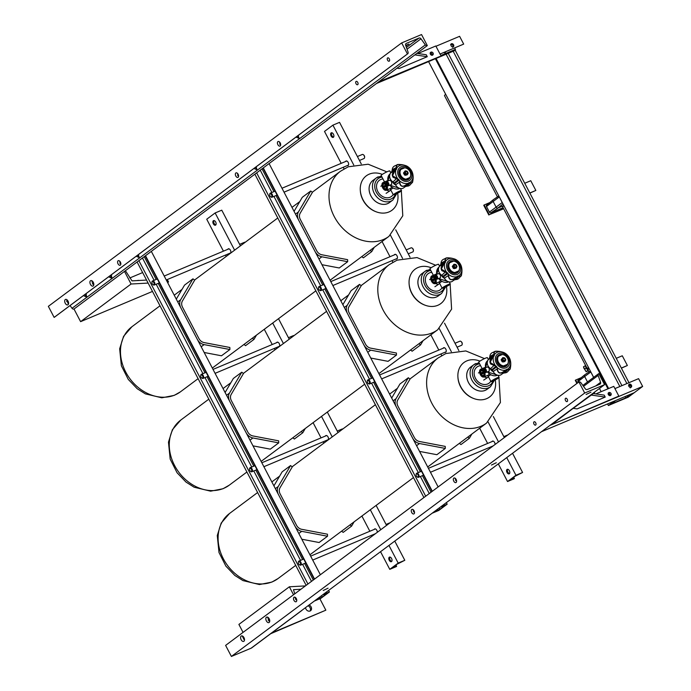 <?xml version="1.0" encoding="UTF-8"?>
<svg xmlns="http://www.w3.org/2000/svg" width="691" height="691" viewBox="0 0 691 691"><rect width="100%" height="100%" fill="white"/><g stroke="black" fill="none" stroke-linecap="round" stroke-linejoin="round"><path stroke-width="1.04" d="M524.737 183.262L530.766 180.722L535.845 190.448L529.824 192.979M529.876 193.091L535.845 190.448M503.126 204.346L498.099 194.577M503.592 208.656L489.254 214.694L484.166 204.968L489.729 202.627M503.653 208.768L489.254 214.694M488.831 215.005L483.743 205.279L484.166 204.968M503.091 207.689L490.912 212.811L498.021 207.965L503.825 205.529L498.021 207.965A1.615 1.304 -126.7 0 1 496.069 207.058L493.141 201.452A1.615 1.304 -126.7 0 1 493.607 199.518A1.615 1.304 -126.7 0 0 493.141 201.452L499.265 196.961M490.912 212.811A1.235 0.993 -126.7 0 1 489.418 212.111L486.481 206.505A1.235 0.993 -126.7 0 1 486.844 205.028M587.791 368.018C588.637 370.825 588.335 370.782 586.866 367.888L502.633 206.808L503.86 205.59M502.936 203.966L498.021 207.965A1.615 1.304 -126.7 0 1 496.069 207.058L493.141 201.452L486.481 206.505M616.251 358.318L622.28 355.779L627.368 365.504L621.339 368.035M621.399 368.148L627.368 365.504M593.612 377.424L589.622 369.633M577.322 383.151L575.681 380.024L581.243 377.683M576.899 383.47L575.266 380.335L575.681 380.024M578.41 382.339L578.004 381.562L584.655 376.509L587.514 381.976L584.655 376.509A1.615 1.304 -126.7 0 1 585.122 374.574A1.615 1.304 -126.7 0 0 584.655 376.509L590.788 372.017M578.004 381.562A1.235 0.993 -126.7 0 1 578.358 380.085M608.382 405.513L628.257 397.161L634.234 392.704L625.761 397.861L613.047 403.199L612.321 403.397L614.964 401.03L614.359 401.065L608.382 405.513L607.544 403.924M601.144 391.676L599.468 388.472M593.673 377.381L428.584 61.594M607.95 388.817L435.39 58.726M630.166 384.922A0.881 0.518 67.2 0 1 630.227 384.887L628.577 385.578L629.993 384.593M628.991 382.684L455.265 50.374L376.509 83.49M492.838 370.92L492.372 371.257A8.836 7.117 53.3 0 1 492.139 371.058L492.657 370.67M491.102 369.711L491.068 369.728A8.836 7.117 53.3 0 0 491.957 370.687L491.837 370.773A8.836 7.117 53.3 0 1 490.757 369.581L491.292 369.175M491.465 369.435A8.793 7.074 53.3 0 0 492.242 370.29L492.217 370.316A8.836 7.117 53.3 0 1 491.439 369.46M490.118 368.329L490.1 368.338A8.836 7.117 53.3 0 0 490.67 369.219L490.55 369.305A8.836 7.117 53.3 0 1 489.824 368.165L489.824 368.165M485.868 372.553L489.263 371.127L489.245 368.294L487.492 366.904L484.089 368.338A2.289 1.33 67.2 0 1 486.067 369.633A2.289 1.33 67.2 0 1 485.868 372.553A2.289 1.33 67.2 0 1 483.89 371.257A2.289 1.33 67.2 0 1 484.089 368.338M481.601 376.284L487.181 377.778L488.468 376.82M483.605 370.575A4.172 2.427 -112.8 0 0 480.694 369.262A4.172 2.427 -112.8 0 0 480.392 369.435A4.172 2.427 -112.8 0 0 480.193 374.332A4.172 2.427 -112.8 0 0 483.925 376.966A4.172 2.427 -112.8 0 0 484.227 376.794A4.172 2.427 -112.8 0 0 484.538 372.129M489.366 373.883L488.114 375.204M488.407 359.596L487.397 357.679A4.872 0.561 152.4 0 0 484.158 358.767A4.872 0.561 152.4 0 0 479.433 361.471A4.872 0.561 152.4 0 0 478.768 362.196L482.145 368.657M491.595 380.905A4.604 0.536 -27.6 0 1 496.06 378.348A4.604 0.536 -27.6 0 1 499.118 377.321A4.604 0.536 -27.6 0 1 498.487 378.003A4.604 0.536 -27.6 0 1 494.022 380.56A4.604 0.536 -27.6 0 1 490.964 381.587A4.604 0.536 -27.6 0 1 491.595 380.905M488.416 376.707A4.733 0.553 152.4 0 1 488.235 376.655A4.733 0.553 152.4 0 1 490.722 374.772A4.604 0.536 152.4 0 0 488.978 375.913A4.604 0.536 152.4 0 0 488.356 376.595L490.964 381.587M503.212 359.769A1.106 0.89 53.3 0 0 504.871 359.07A1.106 0.89 53.3 0 0 503.212 359.769M483.726 375.818A3.075 1.788 67.2 0 1 480.85 374.202A3.075 1.788 67.2 0 1 480.893 370.411A3.075 1.788 67.2 0 1 482.137 370.333A3.075 1.788 67.2 0 1 484.175 375.187A3.075 1.788 67.2 0 1 483.726 375.818M484.236 375.014A2.781 1.624 67.2 0 1 483.89 375.438A2.781 1.624 67.2 0 1 482.767 375.515A2.781 1.624 67.2 0 1 482.603 375.429M480.858 371.283A2.781 1.624 67.2 0 1 480.91 371.11A2.781 1.624 67.2 0 1 481.325 370.54A2.781 1.624 67.2 0 1 482.301 370.411M481.161 370.92A2.496 1.451 67.2 0 1 483.501 372.224A2.496 1.451 67.2 0 1 483.458 375.308A2.496 1.451 67.2 0 1 482.448 375.377A2.496 1.451 67.2 0 1 480.789 371.43A2.496 1.451 67.2 0 1 481.161 370.92M481.903 372.337A0.881 0.518 -112.8 0 0 482.715 373.891A0.881 0.518 -112.8 0 0 481.903 372.337M498.505 377.597A3.956 0.458 -27.6 0 1 496.639 378.996A3.956 0.458 -27.6 0 1 493.115 380.784A3.956 0.458 -27.6 0 1 491.534 381.242M496.924 378.055A3.956 0.458 -27.6 0 1 498.548 377.623A3.956 0.458 -27.6 0 1 496.82 378.988A3.956 0.458 -27.6 0 1 493.158 380.862A3.956 0.458 -27.6 0 1 491.534 381.285A3.956 0.458 -27.6 0 1 493.253 379.929A3.956 0.458 -27.6 0 1 496.924 378.055M485.618 371.663A1.382 0.803 67.2 0 1 484.322 370.937A1.382 0.803 67.2 0 1 484.339 369.227A1.382 0.803 67.2 0 1 484.676 369.132A1.382 0.803 67.2 0 1 485.721 370.134A1.382 0.803 67.2 0 1 485.704 371.577A1.382 0.803 67.2 0 1 485.618 371.663M485.877 371.145A1.028 0.596 67.2 0 1 485.091 370.402A1.028 0.596 67.2 0 1 485.108 369.314M485.894 370.886A1.028 0.596 67.2 0 1 485.307 369.486M489.859 368.148L489.876 368.13A8.793 7.074 53.3 0 0 490.584 369.288M490.783 369.555A8.793 7.074 53.3 0 0 491.854 370.747L491.837 370.773M492.173 371.041A8.793 7.074 53.3 0 0 492.398 371.231L492.83 370.903M498.548 356.115L502.314 354.535A6.089 4.897 53.3 0 1 507.548 358.292A6.089 4.897 53.3 0 1 507.419 364.295L506.952 364.649A6.089 4.897 -126.7 0 1 506.158 365.444A6.089 4.897 -126.7 0 1 505.32 365.919A6.089 4.897 -126.7 0 1 503.178 366.23L503.653 365.885A6.089 4.897 53.3 0 1 498.418 362.127A6.089 4.897 53.3 0 1 498.548 356.115L498.073 356.47A6.089 4.897 -126.7 0 1 498.876 355.675A6.089 4.897 -126.7 0 1 499.714 355.2A6.089 4.897 -126.7 0 1 501.528 354.863M498.876 355.675L498.185 356.185A6.089 4.897 53.3 0 0 496.984 357.636M503.739 366.696A6.089 4.897 53.3 0 0 504.629 366.429A6.089 4.897 53.3 0 0 505.467 365.954L506.158 365.444M507.419 364.295L503.653 365.885M506.952 364.649L503.178 366.23M504.37 352.764A0.527 0.51 -62.2 0 0 504.361 352.755L503.851 352.522A9.942 8.007 -126.7 0 1 504.81 353.015L503.117 352.28A9.734 7.834 53.3 0 0 502.348 352.047L500.154 351.503C495.248 350.786 493.236 351.641 494.1 354.051L494.315 355.424A9.734 7.834 53.3 0 0 494.013 356.107L492.484 357.757L490.118 362.464L496.224 366.126A9.734 7.834 53.3 0 0 496.812 366.774L497.365 368.864C498.047 373.399 500.405 374.099 504.447 370.981L506.218 369.59A9.734 7.834 53.3 0 0 506.874 369.314L508.049 369.469C509.941 370.082 510.848 368.001 510.761 363.233L510.476 361.03A9.734 7.834 53.3 0 0 510.295 360.21L510.062 359.389A9.942 8.007 -126.7 0 0 509.397 357.852L504.81 353.015A9.942 8.007 -126.7 0 1 509.397 357.852L510.303 360.253M510.364 368.027L509.587 369.512L507.764 369.694L504.741 372.898A6.029 4.854 53.3 0 0 507.799 371.542L509.587 369.512C510.234 369.789 510.623 367.681 510.761 363.207L510.761 363.181M496.224 366.126L491.802 369.694A10.831 8.715 53.3 0 0 492.268 370.212L496.604 366.956A9.864 7.938 -126.7 0 1 496.008 366.299L490.67 364.019C489.297 361.566 489.884 359.424 492.424 357.593L488.572 359.424A6.029 4.854 53.3 0 0 488.027 365.85A6.029 4.854 53.3 0 0 490.61 368.666L494.151 365.306M504.516 372.095L506.797 369.53A9.864 7.938 -126.7 0 1 506.132 369.806L504.577 371.032C500.491 374.332 497.969 373.658 497.019 368.994L493.193 371.516A6.029 4.854 53.3 0 0 493.236 371.62A6.029 4.854 53.3 0 0 501.856 374.107L504.447 370.981M504.741 372.898L503.454 373.183A10.831 8.715 53.3 0 1 502.927 373.408L503.713 372.432M493.08 352.306L493.97 351.935M506.218 369.59L503.989 372.216M503.454 373.183L504.24 372.328M493.167 352.263L492.251 352.686A6.029 4.854 53.3 0 0 489.867 356.452L493.849 354.31L494.609 351.589L496.984 351.14M489.297 358.335L493.771 356.141A9.864 7.938 -126.7 0 1 494.065 355.459L489.53 357.791A10.831 8.715 53.3 0 0 489.297 358.335L488.572 359.424M492.484 357.757L494.013 356.107M489.53 357.791L489.867 356.452M494.315 355.424L493.849 354.31A0.527 0.441 -43.4 0 1 494.1 354.051M508.049 369.469A0.527 0.475 139.4 0 1 507.764 369.694L506.874 369.314M502.927 373.408L501.856 374.107M493.193 371.516L492.268 370.212M497.365 368.864L496.812 366.774M491.802 369.694L490.61 368.666M505.449 370.203L505.406 370.1A9.942 8.007 -126.7 0 1 497.27 367.664L497.019 367.681M510.761 363.233L510.649 362.032A9.942 8.007 -126.7 0 1 507.531 369.21A0.527 0.458 96.7 0 1 507.358 369.4M495.317 365.798L495.378 365.574A9.942 8.007 -126.7 0 1 494.488 364.122A9.942 8.007 -126.7 0 1 493.434 361.263A9.942 8.007 -126.7 0 1 493.46 356.893L493.339 356.824M503.117 352.28L503.791 352.505M494.195 354.854L494.411 354.708A9.942 8.007 -126.7 0 1 501.372 351.779L500.154 351.503M500.232 351.52L500.198 351.503C496.639 351.088 494.773 351.123 494.609 351.589L493.711 352.013M505.389 358.888A1.935 1.555 -126.7 0 1 502.487 360.106A1.935 1.555 -126.7 0 1 505.389 358.888L505.821 359.933L504.879 361.531L502.918 361.151L501.891 359.19L502.823 357.593L504.793 357.964L505.389 358.888M502.918 361.151L502.132 361.739L503.031 361.989L504.879 361.531M502.823 357.593L501.105 359.769L502.132 361.739M501.891 359.19L501.105 359.769M487.656 383.98A10.089 8.119 53.3 0 0 489.038 383.185A10.089 8.119 53.3 0 0 490.783 381.251A10.089 8.119 53.3 0 1 489.038 383.185A10.089 8.119 53.3 0 1 487.656 383.98A10.089 8.119 53.3 0 1 475.944 379.134A10.089 8.119 53.3 0 1 476.98 367.016A10.089 8.119 53.3 0 0 475.944 379.134A10.089 8.119 53.3 0 0 487.656 383.98M480.59 365.686A10.089 8.119 53.3 0 0 478.371 366.221A10.089 8.119 53.3 0 0 476.98 367.016L476.98 367.016A10.089 8.119 53.3 0 1 478.371 366.221A10.089 8.119 53.3 0 1 480.59 365.686M479.943 361.108A21.464 17.275 53.3 0 0 466.866 360.875A21.464 17.275 53.3 0 0 457.917 377.148L457.96 377.761A20.635 16.61 53.3 0 0 473.318 398.353L473.888 398.569A21.464 17.275 53.3 0 0 486.619 398.664A21.464 17.275 53.3 0 0 495.257 379.946M457.917 377.148A21.464 17.275 53.3 0 0 473.888 398.569M444.028 277.549L443.57 277.894A8.836 7.117 53.3 0 1 443.337 277.696L443.855 277.307M444.538 278.257L444.52 278.603A8.836 7.117 53.3 0 0 444.693 278.715M442.292 276.348L442.266 276.365A8.836 7.117 53.3 0 0 443.147 277.316L443.026 277.411A8.836 7.117 53.3 0 1 441.946 276.219L442.482 275.813M442.655 276.072A8.793 7.074 53.3 0 0 443.432 276.927L443.406 276.953A8.836 7.117 53.3 0 1 442.629 276.098M441.307 274.966L441.29 274.975A8.836 7.117 53.3 0 0 441.869 275.856L441.739 275.942A8.836 7.117 53.3 0 1 441.013 274.793L441.013 274.793A8.793 7.074 53.3 0 0 441.774 275.925M437.058 279.19L440.452 277.765L440.435 274.932L438.681 273.541L435.278 274.975A2.289 1.33 67.2 0 1 437.256 276.27A2.289 1.33 67.2 0 1 437.058 279.19A2.289 1.33 67.2 0 1 435.08 277.894A2.289 1.33 67.2 0 1 435.278 274.975M432.799 282.921L438.37 284.416L439.657 283.457M434.794 277.212A4.172 2.427 -112.8 0 0 431.884 275.899A4.172 2.427 -112.8 0 0 431.581 276.072A4.172 2.427 -112.8 0 0 431.383 280.969A4.172 2.427 -112.8 0 0 435.123 283.604A4.172 2.427 -112.8 0 0 435.425 283.422A4.172 2.427 -112.8 0 0 435.727 278.767M440.556 280.52L439.321 281.833L435.123 283.604M439.597 266.234L438.586 264.316A4.872 0.561 152.4 0 0 435.356 265.404A4.872 0.561 152.4 0 0 430.623 268.108A4.872 0.561 152.4 0 0 429.957 268.825L433.335 275.294M442.784 287.542A4.604 0.536 -27.6 0 1 447.25 284.986A4.604 0.536 -27.6 0 1 450.307 283.958A4.604 0.536 -27.6 0 1 449.677 284.64A4.604 0.536 -27.6 0 1 445.211 287.197A4.604 0.536 -27.6 0 1 442.154 288.225A4.604 0.536 -27.6 0 1 442.784 287.542M441.929 281.418A4.604 0.536 152.4 0 0 440.176 282.55A4.604 0.536 152.4 0 0 439.545 283.232L442.154 288.225M454.402 266.406A1.106 0.89 53.3 0 0 456.06 265.707A1.106 0.89 53.3 0 0 454.402 266.406M434.915 282.455A3.075 1.788 67.2 0 1 432.039 280.84A3.075 1.788 67.2 0 1 432.091 277.048A3.075 1.788 67.2 0 1 433.326 276.97A3.075 1.788 67.2 0 1 435.373 281.816A3.075 1.788 67.2 0 1 434.915 282.455M435.425 281.652A2.781 1.624 67.2 0 1 435.08 282.075A2.781 1.624 67.2 0 1 433.957 282.144A2.781 1.624 67.2 0 1 433.793 282.066M432.048 277.92A2.781 1.624 67.2 0 1 432.108 277.747A2.781 1.624 67.2 0 1 432.514 277.177A2.781 1.624 67.2 0 1 433.49 277.048M432.35 277.549A2.496 1.451 67.2 0 1 434.691 278.862A2.496 1.451 67.2 0 1 434.648 281.945A2.496 1.451 67.2 0 1 433.637 282.014A2.496 1.451 67.2 0 1 431.979 278.067A2.496 1.451 67.2 0 1 432.35 277.549M433.093 278.974A0.881 0.518 -112.8 0 0 433.905 280.529A0.881 0.518 -112.8 0 0 433.093 278.974M449.703 284.226A3.956 0.458 -27.6 0 1 447.828 285.633A3.956 0.458 -27.6 0 1 444.304 287.421A3.956 0.458 -27.6 0 1 442.724 287.879M448.113 284.692A3.956 0.458 -27.6 0 1 449.737 284.26A3.956 0.458 -27.6 0 1 448.018 285.625A3.956 0.458 -27.6 0 1 444.348 287.499A3.956 0.458 -27.6 0 1 442.724 287.922A3.956 0.458 -27.6 0 1 444.443 286.566A3.956 0.458 -27.6 0 1 448.113 284.692M436.807 278.3A1.382 0.803 67.2 0 1 435.511 277.575A1.382 0.803 67.2 0 1 435.529 275.864A1.382 0.803 67.2 0 1 435.866 275.769A1.382 0.803 67.2 0 1 436.911 276.771A1.382 0.803 67.2 0 1 436.893 278.214A1.382 0.803 67.2 0 1 436.807 278.3M437.066 277.782A1.028 0.596 67.2 0 1 436.28 277.039A1.028 0.596 67.2 0 1 436.297 275.951M437.083 277.523A1.028 0.596 67.2 0 1 436.496 276.124M441.912 281.41A4.733 0.553 152.4 0 0 439.424 283.293A4.733 0.553 152.4 0 0 439.606 283.345M441.972 276.193A8.793 7.074 53.3 0 0 443.043 277.385L443.026 277.411M444.019 277.54L443.587 277.868M449.737 262.753L453.512 261.172A6.089 4.897 53.3 0 1 458.738 264.921A6.089 4.897 53.3 0 1 458.617 270.932L458.142 271.287A6.089 4.897 -126.7 0 1 457.347 272.081A6.089 4.897 -126.7 0 1 456.509 272.556A6.089 4.897 -126.7 0 1 454.376 272.867L454.842 272.522A6.089 4.897 53.3 0 1 449.608 268.764A6.089 4.897 53.3 0 1 449.737 262.753L449.271 263.107A6.089 4.897 -126.7 0 1 450.066 262.312A6.089 4.897 -126.7 0 1 450.903 261.837A6.089 4.897 -126.7 0 1 452.717 261.5M450.066 262.312L449.383 262.822A6.089 4.897 53.3 0 0 448.174 264.273M454.928 273.334A6.089 4.897 53.3 0 0 455.818 273.066A6.089 4.897 53.3 0 0 456.656 272.591L457.347 272.081M458.617 270.932L454.842 272.522M458.142 271.287L454.376 272.867M455.68 259.47L455.55 259.393A0.527 0.51 -62.2 0 0 455.55 259.393L455.023 259.151A9.942 8.007 -126.7 0 1 456 259.652L454.307 258.918A9.734 7.834 53.3 0 0 453.538 258.684L451.344 258.14C446.446 257.423 444.425 258.279 445.289 260.688L445.505 262.062A9.734 7.834 53.3 0 0 445.211 262.744L443.674 264.394L441.307 269.093L447.414 272.764A9.734 7.834 53.3 0 0 448.001 273.411L448.554 275.502C449.236 280.036 451.594 280.736 455.637 277.618L457.407 276.227A9.734 7.834 53.3 0 0 458.064 275.951L459.239 276.106C461.13 276.72 462.037 274.638 461.951 269.87L461.666 267.667A9.734 7.834 53.3 0 0 461.484 266.847L461.26 266.026A9.942 8.007 -126.7 0 0 460.586 264.489L456 259.652A9.942 8.007 -126.7 0 1 460.586 264.489L461.493 266.89M461.553 274.664L460.785 276.15L458.954 276.331L455.939 279.535A6.029 4.854 53.3 0 0 458.988 278.179L460.785 276.15C461.424 276.426 461.813 274.318 461.951 269.844L461.838 268.669A9.942 8.007 -126.7 0 1 458.72 275.847A0.527 0.458 96.7 0 1 458.548 276.037L457.995 276.167A9.864 7.938 -126.7 0 1 457.33 276.443L455.179 278.853M447.414 272.764L442.991 276.331A10.831 8.715 53.3 0 0 443.458 276.849L447.794 273.593A9.864 7.938 -126.7 0 1 447.198 272.936L441.86 270.656C440.487 268.203 441.074 266.061 443.613 264.23L439.761 266.061A6.029 4.854 53.3 0 0 439.217 272.487A6.029 4.854 53.3 0 0 441.799 275.303L445.341 271.943M457.407 276.227L455.775 277.67C451.681 280.969 449.159 280.287 448.217 275.631L444.382 278.153A6.029 4.854 53.3 0 0 444.434 278.248A6.029 4.854 53.3 0 0 453.046 280.745L455.637 277.618M455.939 279.535L454.643 279.82A10.831 8.715 53.3 0 1 454.117 280.036L454.911 279.069M444.365 258.909L443.449 259.324A6.029 4.854 53.3 0 0 441.057 263.09L445.039 260.948L445.799 258.227L448.174 257.778M458.064 275.951L455.706 278.732M454.643 279.82L455.429 278.965M440.487 264.973L444.961 262.779A9.864 7.938 -126.7 0 1 445.254 262.096L440.72 264.428A10.831 8.715 53.3 0 0 440.487 264.973L439.761 266.061M443.674 264.394L445.211 262.744M440.72 264.428L441.057 263.09M445.505 262.062L445.039 260.948A0.527 0.441 -43.4 0 1 445.289 260.688M459.239 276.106A0.527 0.475 139.4 0 1 458.954 276.331L458.548 276.037M454.117 280.036L453.046 280.745M444.382 278.153L443.458 276.849M448.554 275.502L448.001 273.411M442.991 276.331L441.799 275.303M456.639 276.841L456.604 276.737A9.942 8.007 -126.7 0 1 448.459 274.301L448.209 274.318M446.507 272.435L446.567 272.202A9.942 8.007 -126.7 0 1 445.678 270.76A9.942 8.007 -126.7 0 1 444.624 267.901A9.942 8.007 -126.7 0 1 444.65 263.53L444.529 263.461M454.22 258.883L454.98 259.134M445.384 261.492L445.6 261.345A9.942 8.007 -126.7 0 1 452.562 258.417L451.344 258.14M451.43 258.158L451.387 258.14C447.828 257.726 445.971 257.76 445.799 258.227L444.9 258.65M456.578 265.525A1.935 1.555 -126.7 0 1 453.676 266.743A1.935 1.555 -126.7 0 1 456.578 265.525L457.01 266.571L456.069 268.168L454.108 267.788L453.08 265.819L454.013 264.23L455.982 264.601L456.578 265.525M454.108 267.788L453.322 268.376L454.22 268.626L456.069 268.168M454.013 264.23L452.294 266.406L453.322 268.376M453.08 265.819L452.294 266.406M438.845 290.617A10.089 8.119 53.3 0 0 440.236 289.823A10.089 8.119 53.3 0 0 441.972 287.888A10.089 8.119 53.3 0 1 440.236 289.823A10.089 8.119 53.3 0 1 438.845 290.617A10.089 8.119 53.3 0 1 427.133 285.772A10.089 8.119 53.3 0 1 428.17 273.645A10.089 8.119 53.3 0 0 427.133 285.772A10.089 8.119 53.3 0 0 438.845 290.617M431.78 272.323A10.089 8.119 53.3 0 0 429.56 272.859A10.089 8.119 53.3 0 0 428.17 273.645A10.089 8.119 53.3 0 1 429.56 272.859A10.089 8.119 53.3 0 1 431.78 272.323M431.132 267.745A21.464 17.275 53.3 0 0 418.055 267.512A21.464 17.275 53.3 0 0 409.107 283.785L409.15 284.398A20.635 16.61 53.3 0 0 424.507 304.981L425.077 305.197A21.464 17.275 53.3 0 0 437.809 305.301A21.464 17.275 53.3 0 0 446.446 286.584M409.107 283.785A21.464 17.275 53.3 0 0 425.077 305.197M394.552 184.307A8.793 7.074 53.3 0 0 394.777 184.506L394.76 184.532A8.836 7.117 53.3 0 1 394.526 184.333L395.045 183.944M395.727 184.886L395.71 185.24A8.836 7.117 53.3 0 0 395.883 185.352M393.455 183.003L393.844 182.709A8.793 7.074 53.3 0 0 394.621 183.556L394.596 183.59A8.836 7.117 53.3 0 1 393.818 182.735L393.455 183.003A8.836 7.117 53.3 0 0 394.336 183.953L394.215 184.048A8.836 7.117 53.3 0 1 393.136 182.847L393.671 182.45M392.497 181.603L392.479 181.612A8.836 7.117 53.3 0 0 393.058 182.484L392.937 182.579A8.836 7.117 53.3 0 1 392.203 181.431L392.246 181.405M388.247 185.827L391.65 184.402L391.624 181.569L389.871 180.178L386.468 181.612A2.289 1.33 67.2 0 1 388.446 182.908A2.289 1.33 67.2 0 1 388.247 185.827A2.289 1.33 67.2 0 1 386.269 184.532A2.289 1.33 67.2 0 1 386.468 181.612M383.989 189.559L389.56 191.053L390.856 190.094M385.993 183.841A4.172 2.427 -112.8 0 0 383.073 182.536A4.172 2.427 -112.8 0 0 382.771 182.709A4.172 2.427 -112.8 0 0 382.572 187.606A4.172 2.427 -112.8 0 0 386.312 190.241A4.172 2.427 -112.8 0 0 386.615 190.06A4.172 2.427 -112.8 0 0 386.917 185.404M391.745 187.157L390.51 188.47L386.312 190.241M390.786 172.871L389.784 170.953A4.872 0.561 152.4 0 0 386.545 172.033A4.872 0.561 152.4 0 0 381.812 174.745A4.872 0.561 152.4 0 0 381.147 175.462L384.524 181.932M393.974 194.18A4.604 0.536 -27.6 0 1 398.439 191.623A4.604 0.536 -27.6 0 1 401.497 190.595A4.604 0.536 -27.6 0 1 400.866 191.277A4.604 0.536 -27.6 0 1 396.401 193.834A4.604 0.536 -27.6 0 1 393.343 194.862A4.604 0.536 -27.6 0 1 393.974 194.18M393.119 188.056A4.604 0.536 152.4 0 0 391.365 189.187A4.604 0.536 152.4 0 0 390.735 189.87L393.343 194.862M405.591 173.044A1.106 0.89 53.3 0 0 407.249 172.344A1.106 0.89 53.3 0 0 405.591 173.044M386.105 189.092A3.075 1.788 67.2 0 1 383.229 187.477A3.075 1.788 67.2 0 1 383.28 183.685A3.075 1.788 67.2 0 1 384.516 183.607A3.075 1.788 67.2 0 1 386.563 188.453A3.075 1.788 67.2 0 1 386.105 189.092M386.615 188.289A2.781 1.624 67.2 0 1 386.269 188.712A2.781 1.624 67.2 0 1 385.146 188.781A2.781 1.624 67.2 0 1 384.982 188.703M383.237 184.557A2.781 1.624 67.2 0 1 383.298 184.385A2.781 1.624 67.2 0 1 383.712 183.815A2.781 1.624 67.2 0 1 384.68 183.685M383.54 184.186A2.496 1.451 67.2 0 1 385.88 185.499A2.496 1.451 67.2 0 1 385.837 188.583A2.496 1.451 67.2 0 1 384.827 188.652A2.496 1.451 67.2 0 1 383.168 184.704A2.496 1.451 67.2 0 1 383.54 184.186M384.282 185.611A0.881 0.518 -112.8 0 0 385.094 187.166A0.881 0.518 -112.8 0 0 384.282 185.611M400.892 190.863A3.956 0.458 -27.6 0 1 399.018 192.271A3.956 0.458 -27.6 0 1 395.502 194.059A3.956 0.458 -27.6 0 1 393.913 194.517M399.303 191.329A3.956 0.458 -27.6 0 1 400.927 190.897A3.956 0.458 -27.6 0 1 399.208 192.253A3.956 0.458 -27.6 0 1 395.537 194.136A3.956 0.458 -27.6 0 1 393.913 194.56A3.956 0.458 -27.6 0 1 395.641 193.204A3.956 0.458 -27.6 0 1 399.303 191.329M387.997 184.938A1.382 0.803 67.2 0 1 386.701 184.212A1.382 0.803 67.2 0 1 386.718 182.502A1.382 0.803 67.2 0 1 387.055 182.407A1.382 0.803 67.2 0 1 388.1 183.409A1.382 0.803 67.2 0 1 388.083 184.851A1.382 0.803 67.2 0 1 387.997 184.938M388.264 184.419A1.028 0.596 67.2 0 1 387.47 183.676A1.028 0.596 67.2 0 1 387.487 182.588M388.273 184.16A1.028 0.596 67.2 0 1 387.686 182.761M393.101 188.047A4.733 0.553 152.4 0 0 390.614 189.93A4.733 0.553 152.4 0 0 390.795 189.982M392.238 181.422A8.793 7.074 53.3 0 0 392.963 182.554M393.17 182.83A8.793 7.074 53.3 0 0 394.233 184.022L394.215 184.048M400.927 169.39L404.701 167.809A6.089 4.897 53.3 0 1 409.936 171.558A6.089 4.897 53.3 0 1 409.806 177.57L409.331 177.924A6.089 4.897 -126.7 0 1 408.536 178.719A6.089 4.897 -126.7 0 1 407.699 179.194A6.089 4.897 -126.7 0 1 405.565 179.505L406.032 179.159A6.089 4.897 53.3 0 1 400.806 175.402A6.089 4.897 53.3 0 1 400.927 169.39L400.46 169.744A6.089 4.897 -126.7 0 1 401.255 168.95A6.089 4.897 -126.7 0 1 402.093 168.474A6.089 4.897 -126.7 0 1 403.907 168.138M401.255 168.95L400.573 169.459A6.089 4.897 53.3 0 0 399.363 170.91M406.118 179.962A6.089 4.897 53.3 0 0 407.016 179.703A6.089 4.897 53.3 0 0 407.854 179.228L408.536 178.719M409.806 177.57L406.032 179.159M409.331 177.924L405.565 179.505M406.749 166.039A0.527 0.51 -62.2 0 0 406.74 166.03L406.213 165.788A9.942 8.007 -126.7 0 1 407.189 166.289L405.496 165.555A9.734 7.834 53.3 0 0 404.727 165.322L402.533 164.778C397.636 164.061 395.615 164.916 396.479 167.317L396.694 168.699A9.734 7.834 53.3 0 0 396.401 169.381L394.863 171.031L392.505 175.73L398.612 179.401A9.734 7.834 53.3 0 0 399.191 180.049L399.744 182.139C400.426 186.674 402.784 187.373 406.826 184.255L408.597 182.865A9.734 7.834 53.3 0 0 409.253 182.588L410.428 182.744C412.32 183.357 413.227 181.275 413.149 176.507L412.855 174.305A9.734 7.834 53.3 0 0 412.674 173.484L412.449 172.664A9.942 8.007 -126.7 0 0 411.776 171.126L407.189 166.289A9.942 8.007 -126.7 0 1 411.776 171.126L412.691 173.527M412.743 181.292L411.974 182.787L410.143 182.968L407.129 186.173A6.029 4.854 53.3 0 0 410.186 184.817L411.974 182.787C412.613 183.063 413.002 180.956 413.14 176.481L413.028 175.307A9.942 8.007 -126.7 0 1 409.91 182.484A0.527 0.458 96.7 0 1 409.737 182.674L409.184 182.804A9.864 7.938 -126.7 0 1 408.519 183.08L406.368 185.49M398.612 179.401L394.181 182.968A10.831 8.715 53.3 0 0 394.656 183.486L398.983 180.23A9.864 7.938 -126.7 0 1 398.387 179.574L393.058 177.293C391.676 174.84 392.263 172.698 394.803 170.858L390.959 172.698A6.029 4.854 53.3 0 0 390.406 179.124A6.029 4.854 53.3 0 0 392.989 181.94L396.53 178.58M408.597 182.865L406.964 184.298C402.87 187.606 400.348 186.924 399.407 182.269L395.572 184.791A6.029 4.854 53.3 0 0 395.623 184.886A6.029 4.854 53.3 0 0 404.235 187.382L406.826 184.255M407.129 186.173L405.833 186.458A10.831 8.715 53.3 0 1 405.306 186.674L406.101 185.706M395.554 165.546L394.639 165.961A6.029 4.854 53.3 0 0 392.246 169.727L396.228 167.585L396.988 164.864L399.363 164.415M409.253 182.588L406.895 185.369M405.833 186.458L406.619 185.603M391.676 171.61L396.15 169.416A9.864 7.938 -126.7 0 1 396.453 168.734L391.918 171.066A10.831 8.715 53.3 0 0 391.676 171.61L390.959 172.698M394.863 171.031L396.401 169.381M391.918 171.066L392.246 169.727M396.694 168.699L396.228 167.585A0.527 0.441 -43.4 0 1 396.479 167.317M410.428 182.744A0.527 0.475 139.4 0 1 410.143 182.968L409.737 182.674M405.306 186.674L404.235 187.382M395.572 184.791L394.656 183.486M399.744 182.139L399.191 180.049M394.181 182.968L392.989 181.94M407.828 183.478L407.794 183.374A9.942 8.007 -126.7 0 1 399.648 180.938L399.407 180.956M397.696 179.073L397.757 178.839A9.942 8.007 -126.7 0 1 396.867 177.397A9.942 8.007 -126.7 0 1 395.813 174.538A9.942 8.007 -126.7 0 1 395.839 170.167L395.718 170.098M405.496 165.555L406.17 165.771M396.574 168.129L396.789 167.982A9.942 8.007 -126.7 0 1 403.751 165.054L402.533 164.778M402.62 164.795L402.577 164.778C399.018 164.363 397.161 164.389 396.988 164.864L396.09 165.287M407.768 172.163A1.935 1.555 -126.7 0 1 404.866 173.381A1.935 1.555 -126.7 0 1 407.768 172.163L408.2 173.208L407.267 174.797L405.297 174.426L404.27 172.456L405.202 170.867L407.172 171.238L407.768 172.163M405.297 174.426L404.511 175.013L405.41 175.264L407.267 174.797M405.202 170.867L403.484 173.044L404.511 175.013M404.27 172.456L403.484 173.044M390.035 197.255A10.089 8.119 53.3 0 0 391.426 196.46A10.089 8.119 53.3 0 0 393.17 194.525A10.089 8.119 53.3 0 1 391.426 196.46A10.089 8.119 53.3 0 1 390.035 197.255A10.089 8.119 53.3 0 1 378.322 192.409A10.089 8.119 53.3 0 1 379.359 180.282A10.089 8.119 53.3 0 0 378.322 192.409A10.089 8.119 53.3 0 0 390.035 197.255M382.969 178.96A10.089 8.119 53.3 0 0 380.75 179.496A10.089 8.119 53.3 0 0 379.359 180.282A10.089 8.119 53.3 0 1 380.75 179.496A10.089 8.119 53.3 0 1 382.969 178.96M382.322 174.382A21.464 17.275 53.3 0 0 369.244 174.149A21.464 17.275 53.3 0 0 360.305 190.422L360.348 191.036A20.635 16.61 53.3 0 0 375.697 211.619L376.267 211.835A21.464 17.275 53.3 0 0 389.007 211.938A21.464 17.275 53.3 0 0 397.636 193.221M360.305 190.422A21.464 17.275 53.3 0 0 376.267 211.835M587.972 370.298L585.7 366.144M585.787 365.867L585.234 365.789L586.184 368.156L588.309 370.696M585.234 365.789L583.532 366.722L583.791 368.018L584.482 369.089L586.184 368.156M584.482 369.089L586.054 371.542L587.756 370.609M586.141 371.706L588.317 370.721M586.08 371.68L583.541 366.912M445.686 94.313A10.495 1.218 152.4 0 0 444.52 95.669L497.442 196.883M586.106 394.475L590.952 392.177L586.106 394.475M491.465 465.043L496.311 462.737L491.465 465.043M323.233 590.485L328.07 588.179L323.233 590.485M454.877 478.077L456.578 481.446M456.095 482.473A2.479 1.442 67.2 0 1 455.913 482.577A2.479 1.442 67.2 0 1 453.702 481.014A2.479 1.442 67.2 0 1 453.814 478.112A2.479 1.442 67.2 0 1 453.996 478.017A2.479 1.442 67.2 0 1 456.215 479.571A2.479 1.442 67.2 0 1 456.095 482.473M295.048 597.249L296.75 600.617M296.266 601.645A2.479 1.442 67.2 0 1 296.085 601.749A2.479 1.442 67.2 0 1 293.874 600.185A2.479 1.442 67.2 0 1 293.986 597.283A2.479 1.442 67.2 0 1 294.167 597.179A2.479 1.442 67.2 0 1 296.387 598.743A2.479 1.442 67.2 0 1 296.266 601.645M535.672 425.034A1.814 1.054 67.2 0 1 535.534 425.112A1.814 1.054 67.2 0 1 533.918 423.963A1.814 1.054 67.2 0 1 534.005 421.847A1.814 1.054 67.2 0 1 534.134 421.769A1.814 1.054 67.2 0 1 535.758 422.909A1.814 1.054 67.2 0 1 535.672 425.034M567.216 401.514A1.814 1.054 67.2 0 1 567.086 401.583A1.814 1.054 67.2 0 1 565.463 400.443A1.814 1.054 67.2 0 1 565.549 398.318A1.814 1.054 67.2 0 1 565.679 398.249A1.814 1.054 67.2 0 1 567.302 399.389A1.814 1.054 67.2 0 1 567.216 401.514M412.821 509.44L414.522 512.808M414.039 513.836A2.479 1.442 67.2 0 1 413.857 513.94A2.479 1.442 67.2 0 1 411.637 512.377A2.479 1.442 67.2 0 1 411.758 509.474A2.479 1.442 67.2 0 1 411.94 509.371A2.479 1.442 67.2 0 1 414.151 510.934A2.479 1.442 67.2 0 1 414.039 513.836M267.443 617.098L269.68 621.537M269.153 622.453A2.963 1.728 67.2 0 1 268.937 622.582A2.963 1.728 67.2 0 1 266.285 620.708A2.963 1.728 67.2 0 1 266.424 617.244A2.963 1.728 67.2 0 1 266.64 617.123A2.963 1.728 67.2 0 1 269.291 618.989A2.963 1.728 67.2 0 1 269.153 622.453M242.204 635.919L244.45 640.358M243.914 641.274A2.963 1.728 67.2 0 1 243.698 641.395A2.963 1.728 67.2 0 1 241.047 639.529A2.963 1.728 67.2 0 1 241.185 636.057A2.963 1.728 67.2 0 1 241.401 635.936A2.963 1.728 67.2 0 1 244.053 637.802A2.963 1.728 67.2 0 1 243.914 641.274M578.92 381.968L584.698 393.024L604.573 384.662L598.795 373.606A1.771 1.425 53.3 0 0 598.156 375.446L600.574 382.33A1.771 1.425 -126.7 0 1 599.943 384.161L587.229 389.508A1.771 1.425 -126.7 0 1 585.251 388.765L580.889 382.702A1.771 1.425 53.3 0 0 578.92 381.968L225.612 645.394L231.39 656.45L251.282 648.132A1.771 1.425 53.3 0 0 251.731 647.804M584.698 393.024L231.39 656.45M604.573 384.662L251.265 648.089M405.712 45.39L408.96 44.069L405.937 46.029M277.903 141.62A2.479 1.442 -112.8 0 0 277.782 144.514A2.479 1.442 -112.8 0 0 280.002 146.077A2.479 1.442 -112.8 0 0 280.175 145.974A2.479 1.442 -112.8 0 0 280.296 143.08A2.479 1.442 -112.8 0 0 278.084 141.517A2.479 1.442 -112.8 0 0 277.903 141.62M279.406 141.871L280.581 145.36M298.365 135.332L298.633 138.217L296.016 137.086M297.562 135.937A2.479 1.442 -112.8 0 0 298.987 137.656M118.075 260.792A2.479 1.442 -112.8 0 0 117.954 263.686A2.479 1.442 -112.8 0 0 120.174 265.249A2.479 1.442 -112.8 0 0 120.346 265.145A2.479 1.442 -112.8 0 0 120.467 262.252A2.479 1.442 -112.8 0 0 118.247 260.688A2.479 1.442 -112.8 0 0 118.075 260.792M119.578 261.043L120.752 264.523M138.537 254.504L138.805 257.389L136.179 256.257M137.734 255.1A2.479 1.442 -112.8 0 0 139.159 256.827M356.055 81.452A1.814 1.054 -112.8 0 0 355.969 83.576A1.814 1.054 -112.8 0 0 357.584 84.717A1.814 1.054 -112.8 0 0 357.722 84.648A1.814 1.054 -112.8 0 0 357.808 82.523A1.814 1.054 -112.8 0 0 356.185 81.383A1.814 1.054 -112.8 0 0 356.055 81.452M387.599 57.932A1.814 1.054 -112.8 0 0 387.513 60.057A1.814 1.054 -112.8 0 0 389.137 61.197A1.814 1.054 -112.8 0 0 389.266 61.128A1.814 1.054 -112.8 0 0 389.353 59.003A1.814 1.054 -112.8 0 0 387.729 57.863A1.814 1.054 -112.8 0 0 387.599 57.932M235.838 172.983A2.479 1.442 -112.8 0 0 235.726 175.877A2.479 1.442 -112.8 0 0 237.937 177.44A2.479 1.442 -112.8 0 0 238.119 177.337A2.479 1.442 -112.8 0 0 238.231 174.434A2.479 1.442 -112.8 0 0 236.02 172.88A2.479 1.442 -112.8 0 0 235.838 172.983M237.35 173.234L238.525 176.715M256.309 166.695L256.568 169.58L253.951 168.449M255.497 167.291A2.479 1.442 -112.8 0 0 256.931 169.019M90.512 280.745A2.963 1.728 -112.8 0 0 90.366 284.217A2.963 1.728 -112.8 0 0 93.017 286.083A2.963 1.728 -112.8 0 0 93.233 285.962A2.963 1.728 -112.8 0 0 93.371 282.489A2.963 1.728 -112.8 0 0 90.72 280.624A2.963 1.728 -112.8 0 0 90.512 280.745M92.041 280.848L93.613 285.487M111.432 274.716L111.752 278.171L108.617 276.815M110.154 275.666A2.963 1.728 -112.8 0 0 112.089 277.747A2.963 1.728 -112.8 0 1 110.154 275.666M65.274 299.566A2.963 1.728 -112.8 0 0 65.135 303.029A2.963 1.728 -112.8 0 0 67.778 304.895A2.963 1.728 -112.8 0 0 67.994 304.774A2.963 1.728 -112.8 0 0 68.141 301.311A2.963 1.728 -112.8 0 0 65.49 299.436A2.963 1.728 -112.8 0 0 65.274 299.566M66.802 299.669L68.374 304.308M86.194 293.528L86.513 296.992L83.378 295.627M84.924 294.478A2.963 1.728 -112.8 0 0 86.859 296.56A2.963 1.728 -112.8 0 1 84.924 294.478M401.661 42.911L407.44 53.958A1.771 1.425 53.3 0 0 408.07 52.127L405.66 45.243A1.771 1.425 -126.7 0 1 406.291 43.412L419.005 38.065A1.771 1.425 -126.7 0 1 420.983 38.8L425.336 44.863A1.771 1.425 53.3 0 0 427.314 45.606L421.536 34.55L401.661 42.911L48.353 306.338L54.131 317.394A1.771 1.425 53.3 0 0 54.58 317.057M427.314 45.606L74.006 309.032A1.771 1.425 53.3 0 1 72.037 308.298L70.067 305.56M407.44 53.958L54.131 317.394M66.733 301.501A1.771 1.425 -126.7 0 1 67.675 302.235L68.582 303.496M365.504 344.118L349.102 312.747A6.625 5.338 -126.7 0 1 348.938 306.649L361.238 285.72L359.527 284.39L351.114 290.661L342.866 304.688L351.114 290.661L359.527 284.39L361.238 285.72L348.938 306.649A6.625 5.338 -126.7 0 0 349.102 312.747L365.504 344.118A6.625 5.338 -126.7 0 0 370.626 348.126A6.625 5.338 -126.7 0 1 365.504 344.118M347.236 305.31L359.527 284.39L347.236 305.31L344.325 307.478L347.236 305.31A8.836 7.117 -126.7 0 0 347.443 313.438A8.836 7.117 -126.7 0 1 347.236 305.31M363.846 344.818L347.443 313.438L363.846 344.818A8.836 7.117 -126.7 0 0 370.678 350.164A8.836 7.117 -126.7 0 1 363.846 344.818M388.066 361.341L370.765 358.05L388.066 361.341L396.479 355.07L370.678 350.164L367.776 352.332L370.678 350.164L396.479 355.07L396.427 353.032L370.626 348.126L396.427 353.032L396.479 355.07L388.066 361.341M419.575 451.413L436.876 454.704L445.289 448.433L445.237 446.395L419.437 441.489A6.625 5.338 -126.7 0 1 414.315 437.481L397.904 406.109A6.625 5.338 -126.7 0 1 397.748 400.011L410.048 379.083L408.338 377.752L399.925 384.023L391.676 398.059M445.289 448.433L419.489 443.527A8.836 7.117 -126.7 0 1 412.657 438.18L396.254 406.8A8.836 7.117 -126.7 0 1 396.038 398.672L408.338 377.752M321.954 264.688L339.255 267.978L347.668 261.699L347.616 259.669L321.816 254.763A6.625 5.338 -126.7 0 1 316.694 250.755L300.291 219.384A6.625 5.338 -126.7 0 1 300.136 213.286L312.427 192.357L310.717 191.018L302.304 197.298L294.064 211.325M347.668 261.699L321.868 256.802A8.836 7.117 -126.7 0 1 315.036 251.455L298.633 220.075A8.836 7.117 -126.7 0 1 298.426 211.947L310.717 191.018M440.538 506.969L447.163 504.188L438.75 510.459L432.125 513.24L439.986 509.267L444.512 505.803L440.538 506.969M269.093 163.577L438.137 486.93M446.351 502.633L447.163 504.188M263.28 167.913L432.324 491.266M254.867 174.184L423.911 497.537M247.732 431.927L231.33 400.555A6.625 5.338 -126.7 0 1 231.174 394.457L243.465 373.529L241.764 372.199L233.351 378.469L225.102 392.505L233.351 378.469L241.764 372.199L243.465 373.529L231.174 394.457A6.625 5.338 -126.7 0 0 231.33 400.555L247.732 431.927A6.625 5.338 -126.7 0 0 252.863 435.935A6.625 5.338 -126.7 0 1 247.732 431.927M229.464 393.119L241.764 372.199L229.464 393.119L226.553 395.287L229.464 393.119A8.836 7.117 -126.7 0 0 229.671 401.246A8.836 7.117 -126.7 0 1 229.464 393.119M246.074 432.626L229.671 401.246L246.074 432.626A8.836 7.117 -126.7 0 0 252.915 437.973A8.836 7.117 -126.7 0 1 246.074 432.626M270.302 449.15L252.992 445.859L270.302 449.15L278.715 442.879L252.915 437.973L250.004 440.141L252.915 437.973L278.715 442.879L278.654 440.841L252.863 435.935L278.654 440.841L278.715 442.879L270.302 449.15M301.803 539.222L319.104 542.513L327.517 536.242L327.465 534.203L301.665 529.306A6.625 5.338 -126.7 0 1 296.543 525.29L280.14 493.918A6.625 5.338 -126.7 0 1 279.985 487.82L292.276 466.891L290.565 465.561L282.153 471.832L273.912 485.868M327.517 536.242L301.725 531.336A8.836 7.117 -126.7 0 1 294.884 525.989L278.482 494.609A8.836 7.117 -126.7 0 1 278.274 486.481L290.565 465.561M204.182 352.496L221.491 355.787L229.904 349.516L229.853 347.478L204.052 342.572A6.625 5.338 -126.7 0 1 198.922 338.564L182.519 307.193A6.625 5.338 -126.7 0 1 182.364 301.095L194.663 280.166L192.953 278.836L184.54 285.107L176.291 299.143M229.904 349.516L204.104 344.61A8.836 7.117 -126.7 0 1 197.272 339.264L180.861 307.884A8.836 7.117 -126.7 0 1 180.653 299.756L192.953 278.836M322.766 594.778L329.391 591.997L320.978 598.268L314.353 601.049L322.213 597.076L326.506 593.88L322.766 594.778M151.329 251.386L320.374 574.739M328.579 590.442L329.391 591.997M145.516 255.722L314.56 579.075M137.103 261.993L306.148 585.346M294.366 439.027L292.794 437.8L294.366 439.027L302.779 432.756L301.207 431.53L302.779 432.756L294.366 439.027M305.292 428.48L302.779 432.756L305.292 428.48M256.482 335.118L253.968 339.393L245.555 345.664L243.983 344.438M253.968 339.393L252.396 338.167M354.103 521.843L351.589 526.119L343.177 532.39L341.604 531.163M351.589 526.119L350.017 524.892M389.275 557.222A2.479 1.442 -112.8 0 0 389.163 560.116A2.479 1.442 -112.8 0 0 391.374 561.679A2.479 1.442 -112.8 0 0 391.555 561.576A2.479 1.442 -112.8 0 0 391.667 558.682A2.479 1.442 -112.8 0 0 389.456 557.119A2.479 1.442 -112.8 0 0 389.275 557.222M389.914 557.058A2.479 1.442 -112.8 0 0 389.914 559.606A2.479 1.442 -112.8 0 0 391.745 561.394M213.364 220.723A2.479 1.442 -112.8 0 0 213.243 223.625A2.479 1.442 -112.8 0 0 215.462 225.188A2.479 1.442 -112.8 0 0 215.635 225.085A2.479 1.442 -112.8 0 0 215.756 222.182A2.479 1.442 -112.8 0 0 213.536 220.619A2.479 1.442 -112.8 0 0 213.364 220.723M214.003 220.559A2.479 1.442 -112.8 0 0 214.003 223.115A2.479 1.442 -112.8 0 0 215.825 224.895M229.498 253.398A2.479 1.442 -112.8 0 0 230.207 253.39A2.479 1.442 -112.8 0 0 230.379 253.286A2.479 1.442 -112.8 0 0 230.5 250.384A2.479 1.442 -112.8 0 0 228.28 248.82A2.479 1.442 -112.8 0 0 228.108 248.924A2.479 1.442 -112.8 0 0 227.788 249.321M377.303 532.295A2.479 1.442 -112.8 0 0 376.491 529.755A2.479 1.442 -112.8 0 0 374.712 528.917A2.479 1.442 -112.8 0 0 374.531 529.021A2.479 1.442 -112.8 0 0 374.22 529.41M327.119 440.124A2.479 1.442 -112.8 0 0 327.819 440.115A2.479 1.442 -112.8 0 0 328 440.012A2.479 1.442 -112.8 0 0 328.121 437.109A2.479 1.442 -112.8 0 0 325.902 435.555A2.479 1.442 -112.8 0 0 325.72 435.658A2.479 1.442 -112.8 0 0 325.409 436.047M278.309 346.761A2.479 1.442 -112.8 0 0 279.009 346.752A2.479 1.442 -112.8 0 0 279.19 346.649A2.479 1.442 -112.8 0 0 279.311 343.747A2.479 1.442 -112.8 0 0 277.091 342.192A2.479 1.442 -112.8 0 0 276.91 342.287A2.479 1.442 -112.8 0 0 276.599 342.684M240.416 245.841L221.768 210.176L215.143 212.958L206.73 219.228L223.426 251.153M398.18 563.07L389.767 569.341L396.392 566.56L392.419 567.717L396.945 564.262L404.805 560.289L398.18 563.07L388.955 545.432M380.75 529.721L370.307 509.759M332.224 436.902L321.505 416.397M283.414 343.539L272.695 323.034M234.603 250.177L215.143 212.958M404.805 560.289L394.768 541.096M386.563 525.385L376.129 505.423M338.037 432.566L327.318 412.061M289.227 339.203L278.508 318.698M389.767 569.341L380.542 551.703M372.337 535.991L371.905 535.18M369.849 531.249L361.894 516.03M323.811 443.173L323.094 441.817M321.039 437.887L313.092 422.667M275.001 349.81L274.284 348.445M272.237 344.515L264.282 329.305M226.19 256.447L225.482 255.083M412.138 351.218L410.566 349.991L412.138 351.218L420.551 344.947L418.979 343.721L420.551 344.947L412.138 351.218M423.056 340.672L420.551 344.947L423.056 340.672M374.246 247.309L371.741 251.584L363.328 257.855L361.756 256.629M371.741 251.584L370.169 250.358M471.867 434.034L469.353 438.31L460.949 444.581L459.377 443.354M469.353 438.31L467.781 437.083M507.047 469.414A2.479 1.442 -112.8 0 0 506.926 472.307A2.479 1.442 -112.8 0 0 509.146 473.871A2.479 1.442 -112.8 0 0 509.319 473.767A2.479 1.442 -112.8 0 0 509.44 470.873A2.479 1.442 -112.8 0 0 507.229 469.31A2.479 1.442 -112.8 0 0 507.047 469.414M507.686 469.249A2.479 1.442 -112.8 0 0 507.686 471.798A2.479 1.442 -112.8 0 0 509.509 473.585M331.127 132.914A2.479 1.442 -112.8 0 0 331.015 135.816A2.479 1.442 -112.8 0 0 333.226 137.371A2.479 1.442 -112.8 0 0 333.408 137.267A2.479 1.442 -112.8 0 0 333.52 134.374A2.479 1.442 -112.8 0 0 331.309 132.81A2.479 1.442 -112.8 0 0 331.127 132.914M331.766 132.75A2.479 1.442 -112.8 0 0 331.766 135.306A2.479 1.442 -112.8 0 0 333.589 137.086M347.271 165.581A2.479 1.442 -112.8 0 0 347.97 165.581A2.479 1.442 -112.8 0 0 348.152 165.477A2.479 1.442 -112.8 0 0 348.264 162.575A2.479 1.442 -112.8 0 0 346.053 161.012A2.479 1.442 -112.8 0 0 345.871 161.115A2.479 1.442 -112.8 0 0 345.56 161.513M495.067 444.486A2.479 1.442 -112.8 0 0 494.255 441.938A2.479 1.442 -112.8 0 0 492.484 441.108A2.479 1.442 -112.8 0 0 492.303 441.204A2.479 1.442 -112.8 0 0 491.983 441.601M444.892 352.315A2.479 1.442 -112.8 0 0 445.591 352.306A2.479 1.442 -112.8 0 0 445.773 352.203A2.479 1.442 -112.8 0 0 445.885 349.3A2.479 1.442 -112.8 0 0 443.674 347.737A2.479 1.442 -112.8 0 0 443.492 347.841A2.479 1.442 -112.8 0 0 443.173 348.238M396.081 258.944A2.479 1.442 -112.8 0 0 396.781 258.944A2.479 1.442 -112.8 0 0 396.962 258.84A2.479 1.442 -112.8 0 0 397.075 255.938A2.479 1.442 -112.8 0 0 394.863 254.374A2.479 1.442 -112.8 0 0 394.682 254.478A2.479 1.442 -112.8 0 0 394.371 254.875M361.255 163.897L339.54 122.359L332.915 125.149L324.502 131.42L341.19 163.344M515.952 475.261L507.54 481.532L514.164 478.751L510.424 479.649L514.717 476.453L522.577 472.471L515.952 475.261L506.728 457.615M498.513 441.912L488.053 421.907M451.353 351.702L439.243 328.545M402.551 258.339L390.441 235.182M353.74 164.976L332.915 125.149M522.577 472.471L512.541 453.279M504.326 437.576L493.339 416.543M458.867 350.622L444.529 323.181M410.057 257.259L395.718 229.818M507.54 481.532L498.315 463.894M490.1 448.183L489.677 447.362M487.621 443.432L479.666 428.221M441.696 355.597L440.867 353.999M438.811 350.069L430.856 334.859M392.894 262.235L392.056 260.637M390 256.707L382.045 241.496M344.083 168.872L343.246 167.274M630.995 387.34A1.814 1.46 -126.7 0 1 629.328 384.153A1.814 1.46 -126.7 0 1 630.995 387.34M642.647 386.433L549.889 425.431L541.485 431.702L634.234 392.704L642.647 386.433L638.579 378.651L614.93 388.592M608.192 393.11A1.814 1.46 -126.7 0 1 610.127 395.71A1.814 1.46 -126.7 0 0 608.192 393.11M608.814 393.905L608.166 394.172L608.806 393.896M630.218 387.927C631.375 386.114 630.918 384.973 628.853 384.507M609.522 395.632L608.097 393.507M451.378 43.766A1.814 1.46 53.3 0 0 453.296 46.815A1.814 1.46 53.3 0 0 451.378 43.766M445.945 51.566L445.116 52.87L443.631 52.542M445.099 52.879A1.814 1.46 53.3 0 0 445.384 51.799M440.029 54.045L463.678 44.103L459.61 36.321L435.961 46.262M432.177 55.323A1.814 1.46 53.3 0 0 430.243 52.723A1.814 1.46 -126.7 0 1 432.177 55.323M452.57 47.316C453.529 45.649 452.864 44.656 450.601 44.354M431.728 55.289L430.148 53.371M454.73 47.878L455.343 49.424A0.881 0.518 67.2 0 1 455.265 50.374M573.495 408.372L577.115 408.899L605.221 397.083L604.21 395.131L593.353 393.559M605.221 397.083L591.341 395.071M608.33 394.587A1.814 1.46 -126.7 0 1 611.043 393.447A1.814 1.46 -126.7 0 1 608.33 394.587M594.657 392.592L549.889 425.431L618.851 396.098L551.548 424.732L594.459 392.203M595.815 393.922L613.772 386.373L618.851 396.098M397.014 68.202L399.165 68.513L427.271 56.697L426.261 54.744L416.88 53.388M427.271 56.697L414.859 54.891M430.381 54.2A1.814 1.46 -126.7 0 1 433.093 53.06A1.814 1.46 -126.7 0 1 430.381 54.2M377.623 82.652L439.847 56.489L378.677 81.875M417.865 53.535L435.814 45.986L440.901 55.703M310 611.043A3.446 2.773 53.3 0 0 310.06 607.665A3.446 2.773 53.3 0 0 308.022 605.774M309.076 604.988A3.446 2.773 -126.7 0 1 311.105 606.879A3.446 2.773 -126.7 0 1 310.587 610.732A3.446 2.773 -126.7 0 1 305.94 609.056A3.446 2.773 -126.7 0 1 305.508 607.648M271.727 632.93L325.841 610.179L319.864 598.734M270.682 633.716L325.841 610.179M305.396 585.908L289.365 586.789L238.896 624.422L243.051 632.386M301.734 610.464L251.282 648.132M289.365 586.789L293.528 594.752M294.997 597.568L295.938 599.373M300.905 589.25L293.45 589.665L294.781 593.819M167.274 279.561L168.518 281.945L167.645 282.602M152.486 291.421L80.605 321.652L131.074 284.018L148.124 283.077M167.334 282.014L168.518 281.945M131.074 284.018L124.484 271.399M80.605 321.652L74.006 309.032M125.416 270.708L132.016 280.866L146.544 280.062M137.379 280.572A3.446 2.773 -126.7 0 1 139.046 280.477M129.753 277.989L142.631 272.574M416.25 474.164A1.676 0.976 -112.8 0 0 416.103 474.631A1.676 0.976 -112.8 0 0 417.01 476.799A1.676 0.976 -112.8 0 0 418.15 476.721A1.676 0.976 -112.8 0 0 417.77 474.484A1.676 0.976 -112.8 0 0 416.25 474.164M416.137 474.441A2.211 1.287 67.2 0 1 416.146 474.207A2.211 1.287 67.2 0 1 416.345 473.594A2.211 1.287 67.2 0 1 416.742 473.24A2.211 1.287 67.2 0 1 418.591 474.38A2.211 1.287 67.2 0 1 418.85 476.954A2.211 1.287 67.2 0 1 418.452 477.308A2.211 1.287 67.2 0 1 417.347 477.058A2.211 1.287 67.2 0 1 417.165 476.902M369.158 383.557A1.676 0.976 -112.8 0 0 369.193 381.484A1.676 0.976 -112.8 0 0 367.621 380.603A1.676 0.976 -112.8 0 0 367.292 381.268A1.676 0.976 -112.8 0 0 368.199 383.427A1.676 0.976 -112.8 0 0 369.158 383.557M367.327 381.078A2.211 1.287 67.2 0 1 367.336 380.845A2.211 1.287 67.2 0 1 367.767 379.964A2.211 1.287 67.2 0 1 367.932 379.877A2.211 1.287 67.2 0 1 369.91 381.268A2.211 1.287 67.2 0 1 369.806 383.859A2.211 1.287 67.2 0 1 369.642 383.946A2.211 1.287 67.2 0 1 368.536 383.695A2.211 1.287 67.2 0 1 368.355 383.54M459.731 341.302A2.211 1.287 67.2 0 1 459.886 341.207A2.211 1.287 67.2 0 1 460.992 341.466A2.211 1.287 67.2 0 1 462.193 344.317A2.211 1.287 67.2 0 1 461.761 345.189A2.211 1.287 67.2 0 1 461.597 345.284A2.211 1.287 67.2 0 1 461.424 345.336M462.21 344.075A1.676 0.976 -112.8 0 0 462.244 343.893A1.676 0.976 -112.8 0 0 461.329 341.725A1.676 0.976 -112.8 0 0 461.173 341.622M320.356 290.194A1.676 0.976 -112.8 0 0 320.382 288.121A1.676 0.976 -112.8 0 0 318.81 287.24A1.676 0.976 -112.8 0 0 318.482 287.905A1.676 0.976 -112.8 0 0 319.389 290.065A1.676 0.976 -112.8 0 0 320.356 290.194M318.516 287.715A2.211 1.287 67.2 0 1 318.534 287.482A2.211 1.287 67.2 0 1 318.957 286.601A2.211 1.287 67.2 0 1 319.121 286.515A2.211 1.287 67.2 0 1 321.099 287.905A2.211 1.287 67.2 0 1 320.995 290.496A2.211 1.287 67.2 0 1 320.831 290.583A2.211 1.287 67.2 0 1 319.726 290.324A2.211 1.287 67.2 0 1 319.544 290.177M410.92 247.939A2.211 1.287 67.2 0 1 411.076 247.844A2.211 1.287 67.2 0 1 412.19 248.104A2.211 1.287 67.2 0 1 413.382 250.945A2.211 1.287 67.2 0 1 412.95 251.826A2.211 1.287 67.2 0 1 412.795 251.921A2.211 1.287 67.2 0 1 412.613 251.973M413.399 250.712A1.676 0.976 -112.8 0 0 413.434 250.531A1.676 0.976 -112.8 0 0 412.527 248.363A1.676 0.976 -112.8 0 0 412.363 248.259M271.546 196.831A1.676 0.976 -112.8 0 0 271.572 194.758A1.676 0.976 -112.8 0 0 270 193.877A1.676 0.976 -112.8 0 0 269.671 194.542A1.676 0.976 -112.8 0 0 270.578 196.702A1.676 0.976 -112.8 0 0 271.546 196.831M269.706 194.352A2.211 1.287 67.2 0 1 269.723 194.119A2.211 1.287 67.2 0 1 270.155 193.238A2.211 1.287 67.2 0 1 270.311 193.152A2.211 1.287 67.2 0 1 272.289 194.542A2.211 1.287 67.2 0 1 272.185 197.134A2.211 1.287 67.2 0 1 272.021 197.22A2.211 1.287 67.2 0 1 270.915 196.961A2.211 1.287 67.2 0 1 270.742 196.814M362.11 154.577A2.211 1.287 67.2 0 1 362.265 154.482A2.211 1.287 67.2 0 1 363.38 154.741A2.211 1.287 67.2 0 1 364.572 157.583A2.211 1.287 67.2 0 1 364.14 158.464A2.211 1.287 67.2 0 1 363.984 158.559A2.211 1.287 67.2 0 1 363.803 158.61M364.589 157.349A1.676 0.976 -112.8 0 0 364.623 157.159A1.676 0.976 -112.8 0 0 363.716 155A1.676 0.976 -112.8 0 0 363.552 154.896M300.205 564.728A1.676 0.976 -112.8 0 0 300.231 562.655A1.676 0.976 -112.8 0 0 298.659 561.774A1.676 0.976 -112.8 0 0 298.331 562.439A1.676 0.976 -112.8 0 0 299.238 564.607A1.676 0.976 -112.8 0 0 300.205 564.728M298.365 562.258A2.211 1.287 67.2 0 1 298.382 562.016A2.211 1.287 67.2 0 1 298.814 561.144A2.211 1.287 67.2 0 1 298.97 561.049A2.211 1.287 67.2 0 1 300.948 562.439A2.211 1.287 67.2 0 1 300.844 565.031A2.211 1.287 67.2 0 1 300.68 565.126A2.211 1.287 67.2 0 1 299.574 564.867A2.211 1.287 67.2 0 1 299.402 564.711M251.394 471.366A1.676 0.976 -112.8 0 0 251.42 469.293A1.676 0.976 -112.8 0 0 249.848 468.412A1.676 0.976 -112.8 0 0 249.52 469.077A1.676 0.976 -112.8 0 0 250.427 471.245A1.676 0.976 -112.8 0 0 251.394 471.366M249.555 468.895A2.211 1.287 67.2 0 1 249.572 468.653A2.211 1.287 67.2 0 1 250.004 467.781A2.211 1.287 67.2 0 1 250.159 467.686A2.211 1.287 67.2 0 1 252.137 469.077A2.211 1.287 67.2 0 1 252.034 471.668A2.211 1.287 67.2 0 1 251.878 471.763A2.211 1.287 67.2 0 1 250.764 471.504A2.211 1.287 67.2 0 1 250.591 471.348M341.959 429.111A2.211 1.287 67.2 0 1 342.123 429.025A2.211 1.287 67.2 0 1 342.788 429.025M202.584 378.003A1.676 0.976 -112.8 0 0 202.61 375.93A1.676 0.976 -112.8 0 0 201.038 375.049A1.676 0.976 -112.8 0 0 200.71 375.714A1.676 0.976 -112.8 0 0 201.617 377.882A1.676 0.976 -112.8 0 0 202.584 378.003M200.744 375.524A2.211 1.287 67.2 0 1 200.761 375.291A2.211 1.287 67.2 0 1 201.193 374.41A2.211 1.287 67.2 0 1 201.349 374.323A2.211 1.287 67.2 0 1 203.327 375.714A2.211 1.287 67.2 0 1 203.223 378.305A2.211 1.287 67.2 0 1 203.068 378.4A2.211 1.287 67.2 0 1 201.962 378.141A2.211 1.287 67.2 0 1 201.781 377.986M293.148 335.748A2.211 1.287 67.2 0 1 293.312 335.653A2.211 1.287 67.2 0 1 293.977 335.662M153.773 284.64A1.676 0.976 -112.8 0 0 153.799 282.567A1.676 0.976 -112.8 0 0 152.227 281.686A1.676 0.976 -112.8 0 0 151.899 282.351A1.676 0.976 -112.8 0 0 152.815 284.511A1.676 0.976 -112.8 0 0 153.773 284.64M151.934 282.161A2.211 1.287 67.2 0 1 151.951 281.928A2.211 1.287 67.2 0 1 152.383 281.047A2.211 1.287 67.2 0 1 152.547 280.961A2.211 1.287 67.2 0 1 154.525 282.351A2.211 1.287 67.2 0 1 154.413 284.942A2.211 1.287 67.2 0 1 154.257 285.029A2.211 1.287 67.2 0 1 153.152 284.778A2.211 1.287 67.2 0 1 152.97 284.623M244.338 242.386A2.211 1.287 67.2 0 1 244.502 242.291A2.211 1.287 67.2 0 1 245.167 242.299M489.418 212.111L502.202 202.567M626.892 383.565L453.166 51.255M627.756 396.789L627.178 395.675M621.935 385.647L448.209 53.337M625.761 397.861L625.079 396.556M619.836 386.528L446.11 54.218M445.263 52.611L444.944 51.989M485.505 367.742L487.751 360.547A8.836 7.117 53.3 0 0 485.592 367.707M487.518 371.862A8.836 7.117 53.3 0 0 497.226 375.317A8.836 7.117 53.3 0 0 497.529 375.178L487.414 371.905M485.471 367.033A8.56 6.884 53.3 0 0 485.574 367.716M487.466 371.879A8.56 6.884 53.3 0 0 491.439 375.049M508.481 358.076A8.093 6.513 -126.7 0 1 506.14 367.759A8.093 6.513 -126.7 0 1 496.354 363.181A8.093 6.513 -126.7 0 1 498.695 353.507A8.093 6.513 -126.7 0 1 508.481 358.076M501.752 354.768A6.409 5.157 53.3 0 0 499.343 355.088A6.409 5.157 53.3 0 0 498.461 355.589A6.409 5.157 53.3 0 0 497.468 362.715A6.409 5.157 53.3 0 0 505.242 366.368A6.409 5.157 53.3 0 0 506.123 365.859A6.409 5.157 53.3 0 0 507.401 364.312M498.047 355.943A6.409 5.157 -126.7 0 1 498.461 355.744A6.409 5.157 -126.7 0 1 499.075 355.537M506.348 365.289A6.409 5.157 -126.7 0 1 505.657 366.161M504.784 366.524A6.141 4.941 53.3 0 0 505.441 365.971M508.282 362.205A6.677 5.373 -126.7 0 1 503.877 366.861A6.677 5.373 -126.7 0 1 497.416 362.732A6.677 5.373 -126.7 0 1 497.339 356.47A6.677 5.373 -126.7 0 1 502.582 354.561M498.159 356.21A6.141 4.941 53.3 0 0 497.451 356.677M510.649 362.032L510.485 361.091M502.348 352.047L503.031 352.246M501.381 351.779L502.245 352.021M484.503 358.603L465.812 350.942L445.868 353.533L438.042 358.007A40.588 32.667 53.3 0 0 433.862 406.783A40.588 32.667 53.3 0 0 480.979 426.269A40.588 32.667 53.3 0 0 486.559 423.082L427.703 466.969M272.461 581.744A40.588 32.667 53.3 0 0 278.041 578.557L271.822 582.107L259.427 584.543L242.964 580.587L234.828 575.456L225.879 566.128L218.995 552.506L217.276 535.508L221.198 523.07L229.524 513.482A40.588 32.667 53.3 0 0 225.344 562.249A40.588 32.667 53.3 0 0 272.461 581.744M470.942 366.869A13.82 11.125 53.3 0 0 469.016 383.505A13.82 11.125 53.3 0 0 485.203 390.372A13.811 11.116 53.3 0 0 487.112 389.275L490.463 386.77L494.333 380.413M475.857 363.544A13.811 11.116 53.3 0 0 473.957 364.623L470.597 367.128A13.811 11.116 53.3 0 0 469.172 383.721A13.811 11.116 53.3 0 0 485.212 390.355A13.82 11.125 53.3 0 0 487.457 389.016M479.036 362.715L473.957 364.623A13.811 11.116 53.3 0 0 472.532 381.225A13.811 11.116 53.3 0 0 488.563 387.85A13.811 11.116 53.3 0 0 490.463 386.77M479.623 363.837A12.136 9.76 53.3 0 0 477.429 364.425A12.136 9.76 53.3 0 0 473.914 378.927A12.136 9.76 53.3 0 0 488.597 385.777A12.136 9.76 53.3 0 0 493.072 380.991M436.703 274.379L438.94 267.184A8.836 7.117 53.3 0 0 436.781 274.344M438.707 278.499A8.836 7.117 53.3 0 0 448.416 281.945A8.836 7.117 53.3 0 0 448.718 281.816L438.612 278.542M436.66 273.671A8.56 6.884 53.3 0 0 436.764 274.344M438.655 278.516A8.56 6.884 53.3 0 0 442.629 281.678M459.67 264.713A8.093 6.513 -126.7 0 1 457.33 274.396A8.093 6.513 -126.7 0 1 447.543 269.818A8.093 6.513 -126.7 0 1 449.884 260.144A8.093 6.513 -126.7 0 1 459.67 264.713M452.942 261.405A6.409 5.157 53.3 0 0 450.532 261.725A6.409 5.157 53.3 0 0 449.651 262.226A6.409 5.157 53.3 0 0 448.666 269.352A6.409 5.157 53.3 0 0 456.431 273.005A6.409 5.157 53.3 0 0 457.312 272.496A6.409 5.157 53.3 0 0 458.591 270.95M449.236 262.58A6.409 5.157 -126.7 0 1 449.651 262.381A6.409 5.157 -126.7 0 1 450.264 262.174M457.537 271.926A6.409 5.157 -126.7 0 1 456.855 272.798M455.974 273.161A6.141 4.941 53.3 0 0 456.63 272.608M459.472 268.842A6.677 5.373 -126.7 0 1 455.067 273.498A6.677 5.373 -126.7 0 1 448.606 269.369A6.677 5.373 -126.7 0 1 448.528 263.107A6.677 5.373 -126.7 0 1 453.771 261.198M449.349 262.848A6.141 4.941 53.3 0 0 448.64 263.314M461.838 268.669L461.674 267.719M435.693 265.24L417.001 257.579L397.057 260.17L389.232 264.644A40.588 32.667 53.3 0 0 385.051 313.42A40.588 32.667 53.3 0 0 432.169 332.907A40.588 32.667 53.3 0 0 437.749 329.719L378.893 373.606M223.651 488.382A40.588 32.667 53.3 0 0 229.231 485.194L223.012 488.744L210.625 491.171L194.154 487.224L186.017 482.093L177.077 472.765L170.185 459.144L168.466 442.145L172.387 429.707L180.714 420.111A40.588 32.667 53.3 0 0 176.533 468.887A40.588 32.667 53.3 0 0 223.651 488.382M422.141 273.506A13.82 11.125 53.3 0 0 420.206 290.142A13.82 11.125 53.3 0 0 436.392 297.009A13.811 11.116 53.3 0 0 438.301 295.912L441.661 293.407L445.531 287.05M427.047 270.172A13.811 11.116 53.3 0 0 425.146 271.261L421.786 273.766A13.811 11.116 53.3 0 0 420.37 290.358A13.811 11.116 53.3 0 0 436.401 296.992A13.82 11.125 53.3 0 0 438.647 295.653M430.225 269.352L425.146 271.261A13.811 11.116 53.3 0 0 423.721 287.862A13.811 11.116 53.3 0 0 439.761 294.487A13.811 11.116 53.3 0 0 441.661 293.407M430.813 270.475A12.136 9.76 53.3 0 0 428.619 271.062A12.136 9.76 53.3 0 0 425.112 285.564A12.136 9.76 53.3 0 0 439.787 292.414A12.136 9.76 53.3 0 0 444.261 287.629M387.893 181.016L390.13 173.812A8.836 7.117 53.3 0 0 387.971 180.982A8.56 6.884 53.3 0 1 387.85 180.308M389.897 185.136A8.836 7.117 53.3 0 0 399.614 188.583A8.836 7.117 53.3 0 0 399.908 188.453L389.802 185.179M389.854 185.153A8.56 6.884 53.3 0 0 393.827 188.315M410.869 171.351A8.093 6.513 -126.7 0 1 408.519 181.025A8.093 6.513 -126.7 0 1 398.733 176.455A8.093 6.513 -126.7 0 1 401.074 166.781A8.093 6.513 -126.7 0 1 410.869 171.351M399.873 176.015A6.409 5.157 53.3 0 0 407.621 179.643A6.409 5.157 53.3 0 0 408.502 179.133A6.409 5.157 53.3 0 0 409.78 177.587M400.426 169.217A6.409 5.157 -126.7 0 1 400.84 169.019A6.409 5.157 -126.7 0 1 401.454 168.811M408.726 178.563A6.409 5.157 -126.7 0 1 408.044 179.435M404.131 168.043A6.409 5.157 53.3 0 0 401.721 168.354A6.409 5.157 53.3 0 0 400.84 168.863A6.409 5.157 53.3 0 0 399.856 175.989M407.163 179.798A6.141 4.941 53.3 0 0 407.82 179.245M410.661 175.479A6.677 5.373 -126.7 0 1 406.256 180.135A6.677 5.373 -126.7 0 1 399.795 176.006A6.677 5.373 -126.7 0 1 399.718 169.736A6.677 5.373 -126.7 0 1 404.961 167.835M400.547 169.476A6.141 4.941 53.3 0 0 399.83 169.951M412.855 174.305L412.674 173.484M404.727 165.322L405.418 165.52M403.76 165.054L404.624 165.296M386.882 171.878L368.191 164.216L348.247 166.799L340.421 171.282A40.588 32.667 53.3 0 0 336.241 220.049A40.588 32.667 53.3 0 0 383.358 239.544A40.588 32.667 53.3 0 0 388.947 236.357L330.082 280.244M174.84 395.019A40.588 32.667 53.3 0 0 180.429 391.832L174.201 395.382L161.815 397.809L145.343 393.861L137.215 388.731L128.267 379.402L121.374 365.781L119.655 348.782L123.577 336.344L131.903 326.748A40.588 32.667 53.3 0 0 127.723 375.524A40.588 32.667 53.3 0 0 174.84 395.019M373.33 180.144A13.82 11.125 53.3 0 0 371.395 196.771A13.82 11.125 53.3 0 0 387.591 203.646A13.811 11.116 53.3 0 0 389.491 202.549L392.851 200.044L396.72 193.687M378.236 176.81A13.811 11.116 53.3 0 0 376.336 177.898L372.976 180.403A13.811 11.116 53.3 0 0 371.559 196.995A13.811 11.116 53.3 0 0 387.591 203.629A13.82 11.125 53.3 0 0 389.836 202.29M381.423 175.989L376.336 177.898A13.811 11.116 53.3 0 0 374.919 194.491A13.811 11.116 53.3 0 0 390.951 201.124A13.811 11.116 53.3 0 0 392.851 200.044M382.002 177.112A12.136 9.76 53.3 0 0 379.808 177.699A12.136 9.76 53.3 0 0 376.301 192.193A12.136 9.76 53.3 0 0 390.976 199.051A12.136 9.76 53.3 0 0 395.451 194.266M566.3 328.605A4.967 3.999 53.3 0 0 567.466 330.834M517.499 235.242A4.967 3.999 53.3 0 0 518.656 237.471M468.688 141.88A4.967 3.999 53.3 0 0 469.854 144.108M598.156 375.446L583.524 386.355M269.706 620.345L268.859 620.976M600.574 382.33L595.746 385.923M406.291 43.412L405.85 43.74M419.005 38.065L406.429 47.437M92.654 281.392L91.912 281.954M67.424 300.205L66.673 300.766M420.983 38.8L407.042 49.191M280.486 143.555L279.691 144.151M238.43 174.918L237.626 175.505M120.657 262.727L119.863 263.323M93.561 282.93L92.292 283.88M68.323 301.751L67.675 302.235M425.336 44.863L72.037 308.298M396.038 398.672L393.136 400.84M419.489 443.527L416.587 445.695M298.426 211.947L295.515 214.115M321.868 256.802L318.966 258.97M256.655 172.854L425.699 496.207M260.231 170.185L271.883 192.487M273.938 196.417L320.693 285.849M322.749 289.779L369.504 379.212M371.559 383.142L418.314 472.575M420.37 476.505L429.275 493.538M437.481 509.25L438.059 510.347M262.019 168.854L273.921 191.632M275.977 195.562L322.732 284.994M324.787 288.924L371.542 378.357M373.598 382.287L420.353 471.72M422.408 475.65L431.063 492.208M439.269 507.911L439.986 509.267M278.274 486.481L275.363 488.649M301.725 531.336L298.814 533.504M180.653 299.756L177.751 301.924M204.104 344.61L201.193 346.778M138.891 260.662L307.936 584.016M142.458 258.002L154.119 280.296M156.175 284.226L202.929 373.658M204.977 377.588L251.731 467.021M253.787 470.951L300.542 560.384M302.598 564.314L311.503 581.356M319.717 597.059L320.287 598.156M144.246 256.663L156.157 279.44M158.213 283.37L204.968 372.803M207.024 376.733L253.77 466.166M255.825 470.096L302.58 559.529M304.636 563.459L313.291 580.017M321.505 595.72L322.213 597.076M396.124 566.404L395.554 565.298M513.897 478.587L513.318 477.49M630.736 385.336L628.741 386.174M609.203 394.388L608.4 394.725M451.223 44.241L450.722 44.457M455.343 49.424L440.806 55.53M498.764 195.985L493.417 199.613M486.645 205.149L493.348 199.673M590.278 371.041L584.94 374.669M578.16 380.205L584.862 374.729M608.633 388.532L436.064 58.441M480.694 369.262L485.428 367.275M499.118 377.321L498.056 375.291M483.717 380.085L487.181 377.778M478.431 373.002L479.563 372.06M488.235 376.655L487.587 375.42M483.925 376.966L488.131 375.196M506.123 365.859C502.927 367.534 500.059 366.48 497.52 362.706C496.173 359.7 496.483 357.325 498.461 355.589M510.485 361.056L510.303 360.227M278.041 578.557L295.705 565.385M309.939 554.778L413.477 477.576M498.954 377.614L500.414 402.507L486.559 423.082M229.524 513.482L257.622 492.528M271.848 481.921L279.648 476.108M292.138 466.788L375.386 404.719M389.612 394.112L397.411 388.299M409.91 378.979L438.042 358.007M431.884 275.899L436.617 273.912M450.307 283.958L449.245 281.928M434.907 286.722L438.37 284.416M429.621 279.639L430.752 278.698M439.424 283.293L438.785 282.058M457.312 272.496C454.117 274.172 451.249 273.118 448.718 269.343C447.362 266.337 447.673 263.962 449.651 262.226M461.683 267.693L461.493 266.864M454.272 258.892L452.57 258.417M229.231 485.194L246.903 472.022M261.129 461.415L364.667 384.213M450.152 284.251L451.603 309.145L437.749 329.719M180.714 420.111L208.812 399.165M223.038 388.558L230.837 382.745M243.336 373.425L326.575 311.356M340.81 300.749L348.601 294.927M361.099 285.616L389.232 264.644M383.073 182.536L387.806 180.55M401.497 190.595L400.435 188.557M386.096 193.359L389.56 191.053M380.819 186.276L381.942 185.335M390.614 189.93L389.974 188.695M408.502 179.133C405.306 180.809 402.438 179.755 399.908 175.98C398.552 172.975 398.871 170.599 400.84 168.863M413.028 175.307L412.873 174.331M180.429 391.832L198.092 378.659M212.318 368.053L315.856 290.851M401.341 190.889L402.793 215.782L388.947 236.357M131.903 326.748L160.001 305.802M174.227 295.195L182.027 289.382M194.525 280.062L277.773 217.993M291.999 207.386L299.799 201.565M312.289 192.253L340.421 171.282M588.957 371.939L587.67 369.478M566.257 328.519L567.527 330.946M517.447 235.147L518.716 237.583M468.636 141.785L469.906 144.22M598.544 373.745L582.858 385.44M456.31 479.804L455.507 480.4M414.255 511.159L413.443 511.763M296.482 598.976L295.679 599.572M269.378 619.179L268.108 620.129M407.681 53.82L54.382 317.255M263.012 168.112L432.056 491.465M145.24 255.929L314.284 579.274M396.634 566.292L395.96 564.996M514.406 478.483L513.724 477.187M463.618 44.138L440.037 54.053M301.863 610.464L251.533 647.994M418.452 477.308L423.54 475.175M430.467 472.255L493.175 445.894M416.742 473.24L421.484 471.245M428.42 468.325L493.184 441.1M503.825 436.617L507.92 434.898M367.932 379.877L372.674 377.882M379.609 374.963L444.373 347.737M455.023 343.254L459.886 341.207M369.642 383.946L374.729 381.812M381.665 378.893L446.084 351.805M457.079 347.184L461.597 345.284M319.121 286.515L323.863 284.519M330.799 281.6L395.563 254.374M406.213 249.892L411.076 247.844M320.831 290.583L325.919 288.449M332.855 285.53L397.273 258.443M408.269 253.822L412.795 251.921M270.311 193.152L275.053 191.157M281.988 188.237L346.752 161.012M357.402 156.529L362.265 154.482M272.021 197.22L277.108 195.087M284.044 192.167L348.463 165.08M359.458 160.459L363.984 158.559M298.97 561.049L303.712 559.054M310.648 556.143L375.412 528.909M386.062 524.434L390.156 522.707M300.68 565.126L305.767 562.984M312.703 560.073L375.412 533.702M250.159 467.686L254.901 465.691M261.837 462.771L326.601 435.546M337.251 431.063L342.123 429.025M251.878 471.763L256.957 469.621M263.893 466.71L328.32 439.614M201.349 374.323L206.091 372.328M213.027 369.409L277.791 342.183M288.441 337.7L293.312 335.653M203.068 378.4L208.146 376.258M215.082 373.339L279.51 346.251M152.547 280.961L157.289 278.965M164.216 276.046L228.989 248.82M239.63 244.338L244.502 242.291M154.257 285.029L159.336 282.895M166.272 279.976L230.699 252.889"/></g></svg>
